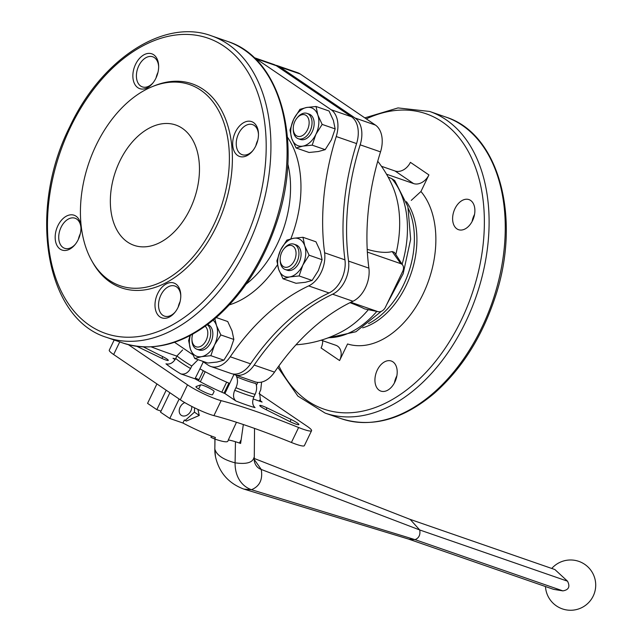 <?xml version="1.0" encoding="UTF-8"?>
<svg xmlns="http://www.w3.org/2000/svg" width="642" height="642" viewBox="0 0 642 642"><rect width="100%" height="100%" fill="white"/><g stroke="black" fill="none" stroke-linecap="round" stroke-linejoin="round"><path stroke-width="0.96" d="M233.953 374.463L224.909 393.522L235.903 400.985C233.231 398.642 232.837 395.071 234.723 390.256L235.951 387.712A50.108 6.58 25.7 0 0 255.099 394.349C256.856 390.392 257.097 386.781 255.829 383.515A44.25 5.81 25.7 0 1 236.681 376.878C237.949 380.144 237.709 383.755 235.951 387.712M229.635 383.418A39.21 5.144 -154.3 0 1 199.943 368.821L194.991 378.804L180.779 373.885C184.671 374.759 187.937 372.978 190.554 368.54L191.781 365.996L198.105 359.672M254.023 57.611A25.134 16.459 109.1 0 1 255.981 58.679L331.152 109.734A25.134 16.459 109.1 0 1 336.239 136.537L356.583 143.583A25.134 16.459 109.1 0 0 351.495 116.78L276.333 65.725A25.134 16.459 109.1 0 0 273.757 64.433L253.991 57.579M336.239 136.537A201.09 131.666 109.1 0 0 324.611 252.796A25.134 16.459 109.1 0 1 308.674 285.907A201.09 131.666 109.1 0 0 230.237 356.783A25.134 16.459 109.1 0 1 210.793 366.47A25.134 16.459 109.1 0 1 208.217 365.17L202.222 361.101M192.744 354.665L174.52 342.282M230.237 356.783L250.581 363.837A25.134 16.459 109.1 0 1 231.136 373.516L210.793 366.47M324.611 252.796L344.955 259.85A201.09 131.666 109.1 0 1 356.583 143.583M344.955 259.85A25.134 16.459 109.1 0 1 329.025 292.961A201.09 131.666 109.1 0 0 250.581 363.837M275.498 65.211A25.134 16.459 109.1 0 1 277.344 65.677A25.134 16.459 109.1 0 1 279.92 66.969L355.082 118.024A25.134 16.459 109.1 0 1 360.17 144.827A201.09 131.666 109.1 0 0 348.55 261.093A25.134 16.459 109.1 0 1 332.612 294.205A201.09 131.666 109.1 0 0 254.176 365.081A25.134 16.459 109.1 0 1 234.723 374.759A25.134 16.459 109.1 0 1 232.982 373.981M277.344 65.677L297.695 72.723A25.134 16.459 109.1 0 1 300.263 74.023L375.434 125.078A25.134 16.459 109.1 0 1 380.521 151.881L360.17 144.827M234.723 374.759L255.075 381.813A25.134 16.459 109.1 0 0 274.519 372.127A201.09 131.666 109.1 0 1 352.956 301.25A25.134 16.459 109.1 0 0 368.893 268.139A201.09 131.666 109.1 0 1 380.521 151.881M180.779 373.885A58.486 7.68 25.7 0 1 165.965 363.821C169.873 364.704 173.131 362.923 175.748 358.477L176.967 355.933L182.641 349.93M203.305 361.839L199.943 368.821M472.48 220.744A18.433 12.07 109.1 0 1 474.39 215.247M394.798 382.159A18.433 12.07 109.1 0 1 396.7 376.669M472.103 221.482A15.922 10.424 109.1 0 1 474.55 214.428M394.421 382.905A15.922 10.424 109.1 0 1 396.86 375.851M472.544 220.615A15.922 10.424 109.1 0 1 458.54 229.684A15.922 10.424 109.1 0 1 453.902 211.226A15.922 10.424 109.1 0 1 468.965 199.598A15.922 10.424 109.1 0 1 472.544 220.615M394.862 382.03A15.922 10.424 109.1 0 1 380.85 391.098A15.922 10.424 109.1 0 1 376.22 372.649A15.922 10.424 109.1 0 1 391.275 361.021A15.922 10.424 109.1 0 1 394.862 382.03M386.508 174.199L413.584 183.58A13.41 9.983 124.2 0 0 428.92 174.921L420.943 191.501A86.975 56.945 -70.9 0 1 423.038 294.084A86.975 56.945 -70.9 0 1 347.563 343.968L339.586 360.547A13.41 9.983 124.2 0 0 337.548 346.134A13.41 9.983 124.2 0 0 335.774 345.252L321.193 340.196M339.586 360.547L321.072 347.972A13.41 9.983 124.2 0 0 322.661 340.709M413.584 183.58L395.071 171.005A13.41 9.983 124.2 0 0 410.407 162.346L428.92 174.921M420.943 191.501L411.257 200.384M350.853 302.262L377.753 311.579A6.701 4.992 124.2 0 0 378.266 311.723A6.701 4.992 124.2 0 0 385.417 307.253L402.711 271.325A6.701 4.992 124.2 0 0 402.751 265.21A6.701 4.992 124.2 0 0 400.801 263.677L367.352 252.089M402.751 265.21L394.437 252.41L392.182 251.56A99.069 31.643 -143.9 0 1 367.208 249.361M395.071 171.005L381.46 166.286M402.101 264.215A89.503 58.599 -70.9 0 0 391.869 178.741L388.073 176.967M391.869 178.741L394.702 180.579L407.895 206.62L410.663 239.289L403.16 273.725L386.669 304.653M291.412 442.474A23.457 3.082 25.7 0 0 304.372 445.652L311.579 430.686A23.457 3.082 -154.3 0 1 298.618 427.508L291.412 442.474A209.469 27.494 -154.3 0 0 213.922 415.623A23.457 3.082 25.7 0 1 180.306 399.805L113.658 354.536A23.457 3.082 25.7 0 1 109.276 350.171L114.18 339.987M395.809 254.537A94.085 61.6 -70.9 0 0 393.795 189.181A94.085 61.6 -70.9 0 0 392.96 187.111A113.698 113.698 0 0 0 377.729 161.254M261.599 382.078L260.74 389.895L259.52 392.439L260.54 401.186L262.088 402.061A58.486 7.68 25.7 0 0 259.553 400.078M234.723 390.256A50.108 6.58 25.7 0 0 253.871 396.892L255.099 394.349M350.01 302.679A99.069 6.524 15.8 0 1 364.584 308.898L378.266 311.723M295.978 344.81A113.698 113.698 0 0 0 343.109 330.959A94.085 61.6 -70.9 0 0 345.043 329.852A94.085 61.6 -70.9 0 0 368.307 309.717M259.039 393.61L307.197 426.32A23.457 3.082 -154.3 0 1 311.579 430.686M128.4 344.69L187.512 384.839A23.457 3.082 -154.3 0 0 221.129 400.656A209.469 27.494 -154.3 0 1 298.618 427.508M176.887 356.109A209.469 27.494 -154.3 0 1 151.223 346.897M214.115 391.508L212.558 394.661A9.221 1.212 -154.3 0 1 203.723 391.748A9.221 1.212 -154.3 0 1 195.946 386.661A9.221 1.212 -154.3 0 1 196.083 386.556L200.633 384.879A7.543 0.987 -154.3 0 1 208.177 387.559A7.543 0.987 -154.3 0 1 214.115 391.508L214.115 391.508M267 407.879L291.107 419.491A9.221 1.212 -154.3 0 1 298.875 424.571A9.221 1.212 -154.3 0 1 289.004 421.152L265.274 409.243A7.543 0.987 -154.3 0 1 259.761 405.495A7.543 0.987 -154.3 0 1 267 407.879L266.133 409.676M143.463 346.945L162.787 356.647A7.543 0.987 -154.3 0 1 168.292 360.387A7.543 0.987 -154.3 0 1 161.062 358.003L136.955 346.391A9.221 1.212 -154.3 0 1 136.866 346.351M174.175 358.798L173.011 358.268L175.073 359.664M253.871 396.892C251.985 401.707 252.378 405.287 255.051 407.622A58.486 7.68 25.7 0 1 235.903 400.985M253.108 398.947L262.088 402.061M236.681 376.878L236.192 375.273M224.909 393.522A39.379 5.168 -154.3 0 1 194.991 378.804M119.733 161.278A63.678 41.69 -70.9 0 0 134.05 245.34A63.678 41.69 -70.9 0 0 194.301 198.819A63.678 41.69 -70.9 0 0 175.756 125.005A63.678 41.69 -70.9 0 0 119.733 161.278M96.123 145.244A106.411 69.673 -70.9 0 0 91.806 260.829A106.411 69.673 -70.9 0 0 182.938 267.281A106.411 69.673 -70.9 0 0 227.733 138.014A106.411 69.673 -70.9 0 0 152.154 86.694A106.411 69.673 -70.9 0 0 96.123 145.244M91.806 260.829L92.801 262.594A107.96 70.684 -70.9 0 0 185.257 269.134A107.96 70.684 -70.9 0 0 230.711 137.99A107.96 70.684 -70.9 0 0 154.032 85.924L152.154 86.694M135.574 64.304A18.433 12.07 -70.9 0 0 136.184 86.237A18.433 12.07 -70.9 0 0 152.619 83.348A18.433 12.07 -70.9 0 0 158.646 65.941A18.433 12.07 -70.9 0 0 149.722 53.382A18.433 12.07 -70.9 0 0 135.574 64.304M235.389 132.108A18.433 12.07 -70.9 0 0 235.999 154.04A18.433 12.07 -70.9 0 0 252.434 151.151A18.433 12.07 -70.9 0 0 258.469 133.745A18.433 12.07 -70.9 0 0 249.537 121.186A18.433 12.07 -70.9 0 0 235.389 132.108M157.707 293.53A18.433 12.07 -70.9 0 0 158.317 315.463A18.433 12.07 -70.9 0 0 174.752 312.574A18.433 12.07 -70.9 0 0 180.779 295.168A18.433 12.07 -70.9 0 0 171.855 282.608A18.433 12.07 -70.9 0 0 157.707 293.53M57.884 225.727A18.433 12.07 -70.9 0 0 58.494 247.66A18.433 12.07 -70.9 0 0 74.929 244.771A18.433 12.07 -70.9 0 0 80.964 227.364A18.433 12.07 -70.9 0 0 72.032 214.805A18.433 12.07 -70.9 0 0 57.884 225.727M80.972 228.062A15.922 10.424 -70.9 0 0 75.074 218.224A15.922 10.424 -70.9 0 0 61.07 227.292A15.922 10.424 -70.9 0 0 64.649 248.31A15.922 10.424 -70.9 0 0 75.371 244.225M180.787 295.866A15.922 10.424 -70.9 0 0 174.897 286.027A15.922 10.424 -70.9 0 0 160.885 295.095A15.922 10.424 -70.9 0 0 164.472 316.113A15.922 10.424 -70.9 0 0 175.186 312.028M258.477 134.443A15.922 10.424 -70.9 0 0 252.579 124.604A15.922 10.424 -70.9 0 0 238.575 133.672A15.922 10.424 -70.9 0 0 242.154 154.69A15.922 10.424 -70.9 0 0 252.876 150.605M158.654 66.64A15.922 10.424 -70.9 0 0 152.764 56.801A15.922 10.424 -70.9 0 0 138.752 65.869A15.922 10.424 -70.9 0 0 142.339 86.887A15.922 10.424 -70.9 0 0 153.053 82.802M80.282 233.8A15.922 10.424 -70.9 0 0 80.218 233.929A15.922 10.424 -70.9 0 0 78.38 239.289M180.097 301.604A15.922 10.424 -70.9 0 0 180.033 301.732A15.922 10.424 -70.9 0 0 178.195 307.093M257.787 140.181A15.922 10.424 -70.9 0 0 257.723 140.309A15.922 10.424 -70.9 0 0 255.885 145.678M157.964 72.377A15.922 10.424 -70.9 0 0 157.908 72.506A15.922 10.424 -70.9 0 0 156.062 77.875M216.258 317.557L227.717 321.53L232.059 330.935L233.84 339.449L230.125 350.267L223.857 360.194L217.084 362.048L207.751 363.019L194.759 358.517L201.532 356.655L210.865 355.684L214.572 344.874L220.848 334.947L216.506 325.542L214.982 319.283M220.848 334.947L233.84 339.449M210.865 355.684L223.857 360.194M190.016 335.63L188.644 340.597L190.417 349.112L194.759 358.517M190.281 335.493A20.111 13.169 109.1 0 0 190.417 349.112A20.111 13.169 109.1 0 0 201.532 356.655A20.111 13.169 -70.9 0 0 214.572 344.874A20.111 13.169 109.1 0 0 216.506 325.542A20.111 13.169 109.1 0 0 213.144 320.181M192.672 334.201A11.347 7.431 -70.9 0 0 191.934 339.329A11.347 7.431 -70.9 0 0 203.233 344.489A11.347 7.431 -70.9 0 0 205.191 326.28M191.934 339.329L191.966 340.429A13.41 8.779 -70.9 0 0 196.95 349.256A13.41 8.779 -70.9 0 0 209.156 340.717A13.41 8.779 -70.9 0 0 207.294 324.748M207.559 324.555L207.856 324.659A13.41 8.779 109.1 0 1 210.865 342.355A13.41 8.779 109.1 0 1 199.068 349.994L196.95 349.256M318.408 151.512L309.075 152.483L296.082 147.981L302.855 146.119L312.189 145.156L325.181 149.658L318.408 151.512M312.189 145.156L315.896 134.339L322.164 124.412L317.822 115.006L316.049 106.492L329.041 110.994L333.383 120.399L335.164 128.914L331.449 139.731L325.181 149.658M305.335 282.311L296.002 283.274L283.01 278.772L289.775 276.919L299.108 275.948L312.1 280.45L305.335 282.311M299.108 275.948L302.815 265.13L309.091 255.203L304.749 245.806L302.968 237.291L315.96 241.793L320.302 251.199L322.083 259.713L318.376 270.523L312.1 280.45M316.049 106.492L306.715 107.463L299.95 109.325L293.675 119.243L289.967 130.061L291.741 138.576L296.082 147.981M322.164 124.412L335.164 128.914M302.968 237.291L293.635 238.262L286.87 240.116L280.594 250.043L276.887 260.861L278.668 269.375L283.01 278.772M309.091 255.203L322.083 259.713M302.855 146.119A20.111 13.169 -70.9 0 0 315.896 134.339A20.111 13.169 109.1 0 0 317.822 115.006A20.111 13.169 109.1 0 0 306.715 107.463A20.111 13.169 109.1 0 0 293.675 119.243A20.111 13.169 109.1 0 0 291.741 138.576A20.111 13.169 109.1 0 0 302.855 146.119M289.775 276.919A20.111 13.169 -70.9 0 0 302.815 265.13A20.111 13.169 109.1 0 0 304.749 245.806A20.111 13.169 109.1 0 0 293.635 238.262A20.111 13.169 109.1 0 0 280.594 250.043A20.111 13.169 109.1 0 0 278.668 269.375A20.111 13.169 109.1 0 0 289.775 276.919M294.927 121.29A11.347 7.431 -70.9 0 0 293.258 128.801A11.347 7.431 -70.9 0 0 302.863 135.326A11.347 7.431 -70.9 0 0 308.553 118.898A11.347 7.431 -70.9 0 0 296.973 118.08A11.347 7.431 -70.9 0 0 294.927 121.29M293.258 128.801L293.282 129.893A13.41 8.779 -70.9 0 0 298.273 138.728A13.41 8.779 -70.9 0 0 310.961 128.93A13.41 8.779 -70.9 0 0 307.053 113.393A13.41 8.779 -70.9 0 0 297.671 117.237L296.973 118.08M307.053 113.393L309.171 114.124A13.41 8.779 109.1 0 1 312.189 131.827A13.41 8.779 109.1 0 1 300.392 139.458L298.273 138.728M281.846 252.081A11.347 7.431 -70.9 0 0 280.177 259.593A11.347 7.431 -70.9 0 0 289.783 266.125A11.347 7.431 -70.9 0 0 295.472 249.69A11.347 7.431 -70.9 0 0 283.892 248.879A11.347 7.431 -70.9 0 0 281.846 252.081M280.177 259.593L280.209 260.692A13.41 8.779 -70.9 0 0 285.192 269.52A13.41 8.779 -70.9 0 0 297.88 259.729A13.41 8.779 -70.9 0 0 293.972 244.185A13.41 8.779 -70.9 0 0 284.591 248.037L283.892 248.879M293.972 244.185L296.098 244.923A13.41 8.779 109.1 0 1 299.108 262.618A13.41 8.779 109.1 0 1 287.319 270.258L285.192 269.52M198.458 380.754L203.297 370.699M224.042 393.153L228.881 383.105M221.811 392.198L226.65 382.142M200.336 381.773L205.167 371.726M156.921 383.924L147.564 403.369L156.825 409.66L161.03 411.121M228.408 440.011L227.83 441.206A37.701 4.951 -154.3 0 1 214.685 439.008L215.407 437.507A37.701 4.951 -154.3 0 1 182.906 423.014L169.785 418.464L160.524 412.172L169.881 392.727M243.334 424.531L240.622 443.445L239.442 443.036A42.886 5.626 -154.3 0 0 228.303 439.995L236.473 422.259M197.913 409.427L199.277 415.438L186.349 421.064A37.701 4.951 -154.3 0 1 184.35 420.02L182.906 423.014M169.785 418.464L179.142 399.019M156.825 409.66L166.182 390.216M211.523 436.095L210.937 437.322L214.685 439.008M191.725 406.402A7.543 5.609 -55.8 0 1 190.867 410.92A7.543 5.609 -55.8 0 1 181.245 415.294A7.543 5.609 -55.8 0 1 179.495 408.777A7.543 5.609 -55.8 0 1 184.744 402.59M194.526 407.806L194.454 412.164L185.281 420.341L184.35 420.02M181.188 405.415A7.543 5.609 -55.8 0 1 180.514 406.41M167.45 397.783A7.543 5.609 124.2 0 0 167.137 398.385A7.543 5.609 124.2 0 0 166.864 399.003M409.909 519.298L554.889 569.542L567.52 581.187C570.305 586.684 568.748 589.91 562.857 590.873L553.564 589.332M254.031 458.388L410.166 519.402L419.724 529.963C420.526 534.794 418.969 538.028 415.061 539.649L408.858 539.168L244 489.132L251.495 489.71C259.673 486.307 262.923 479.558 261.238 469.454L254.055 459.191M214.934 439.088L214.829 449.071A40.663 30.27 -55.8 0 0 215.455 456.55L215.455 456.55C219.002 472.327 228.311 483.121 243.382 488.931L244 489.132M199.277 415.438L194.454 412.164M186.349 421.064L185.281 420.341M331.152 109.734L351.495 116.78M255.981 58.679L276.333 65.725M229.371 304.87A98.395 64.425 -70.9 0 0 277.44 264.841M290.81 238.856A98.395 64.425 -70.9 0 0 287.472 137.219M375.434 125.078L355.082 118.024M300.263 74.023L279.92 66.969M445.821 117.061C499.436 133.737 521.777 219.243 494.95 297.832C481.741 337.467 461.454 369.351 434.08 393.482C402.67 419.78 371.742 428.182 341.279 418.696A159.617 104.51 -70.9 0 0 492.294 302.101A159.617 104.51 -70.9 0 0 445.821 117.061L429.659 111.459L398.024 107.92L364.808 117.863M341.279 418.696L325.125 413.095A159.617 104.51 -70.9 0 0 476.139 296.5A159.617 104.51 -70.9 0 0 429.659 111.459M278.893 365.908A156.263 102.311 -70.9 0 0 413.368 384.486A156.263 102.311 -70.9 0 0 481.765 191.172A156.263 102.311 -70.9 0 0 366.301 118.874M362.69 327.829A73.565 48.166 -70.9 0 0 410.936 273.901A73.565 48.166 -70.9 0 0 406.41 201.676M368.548 323.616A73.565 48.166 -70.9 0 0 408.4 208.618M392.182 251.56L400.801 263.677M328.511 337.7A89.503 58.599 -70.9 0 0 376.806 311.426M364.584 308.898L377.753 311.579M221.129 400.656L213.922 415.623M187.512 384.839L180.306 399.805M119.733 341.913L113.658 354.536M200.633 384.879L198.643 389.012M291.107 419.491L290.056 421.674M162.787 356.647L161.928 358.413M175.33 358.926A58.486 7.68 25.7 0 0 173.011 358.268M199.004 379.623A39.379 5.168 25.7 0 0 195.32 378.13M175.748 358.477A50.108 6.58 25.7 0 0 190.554 368.54M176.967 355.933A50.108 6.58 25.7 0 0 191.781 365.996M106.949 337.483A159.617 104.51 -70.9 0 0 257.964 220.888A159.617 104.51 -70.9 0 0 211.483 35.848C164.063 18.072 101.276 59.16 69.874 126.578C27.333 210.432 45.349 319.05 106.949 337.483L123.103 343.077A159.617 104.51 -70.9 0 0 274.118 226.482A159.617 104.51 -70.9 0 0 227.637 41.449L211.483 35.848M70.5 127.204A156.263 102.311 -70.9 0 0 141.802 336.039A156.263 102.311 -70.9 0 0 258.156 94.262A156.263 102.311 -70.9 0 0 70.5 127.204M246.111 284.157A90.217 59.064 -70.9 0 0 287.801 163.846M274.519 372.127L254.176 365.081M352.956 301.25L332.612 294.205M368.893 268.139L348.55 261.093M308.674 285.907L329.025 292.961M235.445 441.728L235.092 462.834C246.319 464.423 252.611 462.673 253.975 457.569M214.998 439.112L214.829 449.071C216.506 455.074 223.255 459.656 235.092 462.834A40.663 30.27 -55.8 0 0 251.495 489.71L415.061 539.649L562.857 590.873M567.52 581.187L419.724 529.963L261.238 469.462A17.992 13.394 -55.8 0 1 254.256 460.876L254.537 428.415M239.442 443.036L240.854 440.26M256.391 385.344L257.819 382.383M325.125 413.095L297.872 396.098L277.866 367.344M381.348 311.314L355.925 331.745L327.621 338.037M123.103 343.077C153.558 352.57 184.495 344.168 215.897 317.87C243.27 293.739 263.565 261.856 276.766 222.212C303.594 143.631 281.252 58.125 227.637 41.449M553.564 589.34L408.593 539.095M545.475 586.531A25.134 25.134 0 0 0 590.752 600.109A25.134 25.134 0 0 0 586.419 565.602A25.134 25.134 0 0 0 551.751 568.459M215.455 456.55L214.773 448.485"/></g></svg>
